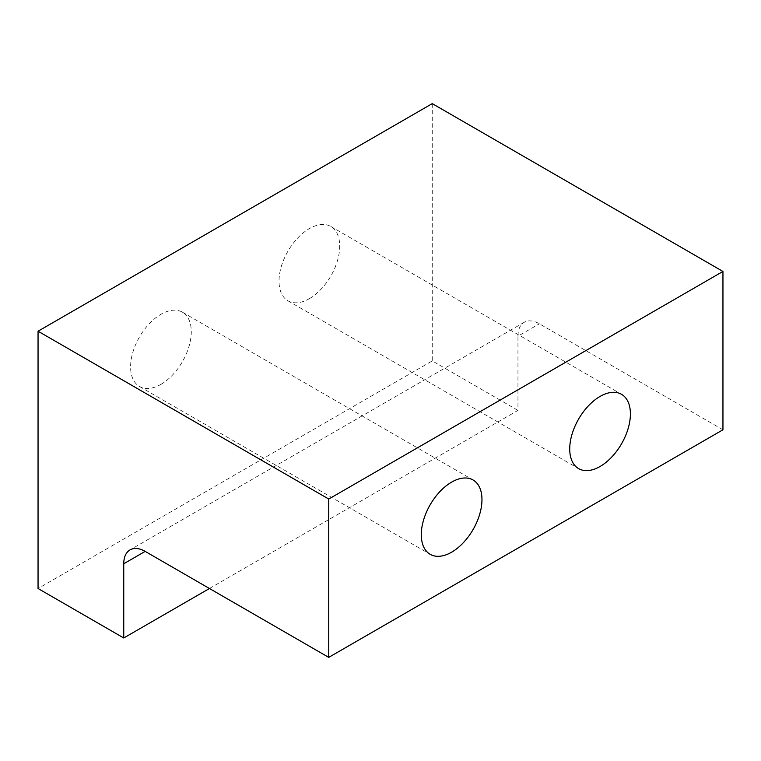 <?xml version="1.0" encoding="UTF-8"?>
<svg xmlns="http://www.w3.org/2000/svg" width="761" height="761" viewBox="0 0 761 761"><rect width="100%" height="100%" fill="white"/><g stroke="black" fill="none" stroke-linecap="round" stroke-linejoin="round"><path stroke-width="0.57" stroke-dasharray="3.81 2.85" d="M309.375 298.664A42.901 24.771 120 0 0 337.399 260.861A42.901 24.771 120 0 0 330.826 226.483A42.901 24.771 120 0 0 309.375 228.604A42.901 24.771 120 0 0 281.342 266.407A42.901 24.771 120 0 0 287.915 300.785A42.901 24.771 120 0 0 309.375 298.664M160.942 384.362A42.901 24.771 120 0 0 188.966 346.55A42.901 24.771 120 0 0 182.393 312.172A42.901 24.771 120 0 0 160.942 314.303A42.901 24.771 120 0 0 132.909 352.105A42.901 24.771 120 0 0 139.491 386.483A42.901 24.771 120 0 0 160.942 384.362M722.95 429.784L539.387 323.796A30.297 17.493 -120 0 0 524.234 322.303A30.297 17.493 -120 0 0 517.956 336.172L539.387 323.796M209.446 588.5L517.956 410.388L517.956 336.172M517.956 410.388L432.258 360.914L38.05 588.51M432.258 103.62L432.258 360.914M330.826 226.483L621.509 394.303M182.393 312.172L473.085 480.001M139.491 386.483L430.174 554.312M287.915 300.785L578.607 468.614M524.234 322.303L130.026 549.899"/><path stroke-width="1.14" d="M600.058 466.493A42.901 24.771 120 0 0 628.091 428.69A42.901 24.771 120 0 0 621.509 394.303A42.901 24.771 120 0 0 600.058 396.433A42.901 24.771 120 0 0 572.034 434.236A42.901 24.771 120 0 0 578.607 468.614A42.901 24.771 120 0 0 600.058 466.493M451.625 552.191A42.901 24.771 120 0 0 479.658 514.379A42.901 24.771 120 0 0 473.085 480.001A42.901 24.771 120 0 0 451.625 482.122A42.901 24.771 120 0 0 423.601 519.934A42.901 24.771 120 0 0 430.174 554.312A42.901 24.771 120 0 0 451.625 552.191M145.17 551.392L328.742 657.38L722.95 429.784L722.95 271.449L432.258 103.62L38.05 331.216L38.05 588.51L123.748 637.984L123.748 563.768A30.297 17.493 60 0 1 130.026 549.899A30.297 17.493 60 0 1 145.17 551.392L123.748 563.768M38.05 331.216L328.742 499.045L328.742 657.38M328.742 499.045L722.95 271.449M123.748 637.984L209.446 588.5"/></g></svg>
